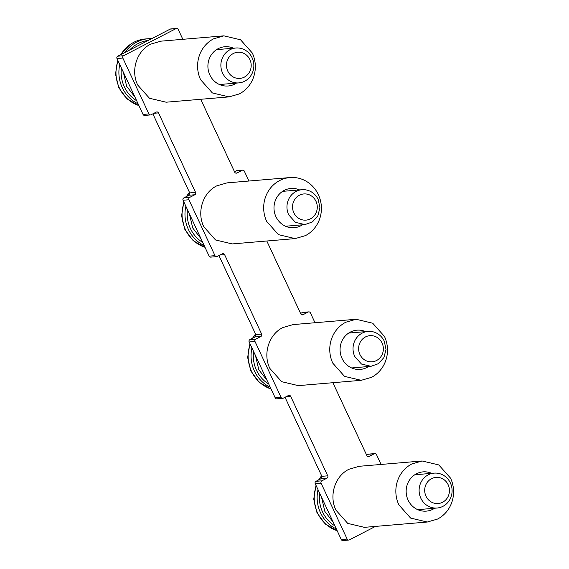 <?xml version="1.0" encoding="UTF-8"?>
<svg xmlns="http://www.w3.org/2000/svg" width="569" height="569" viewBox="0 0 569 569"><rect width="100%" height="100%" fill="white"/><g stroke="black" fill="none" stroke-linecap="round" stroke-linejoin="round"><path stroke-width="0.85" d="M150.529 114.924L144.675 115.415A1.75 1.65 -94.8 0 1 143.047 114.433L116.986 58.536A1.75 1.65 -94.8 0 1 117.726 56.203L170.174 29.111A1.75 1.65 -94.8 0 1 170.757 28.948L176.61 28.45A1.75 1.65 85.2 0 0 176.02 28.621L123.58 55.705A1.75 1.65 85.2 0 0 122.833 58.045L148.9 113.942A1.75 1.65 85.2 0 0 151.112 114.753L156.283 112.079A1.75 1.65 85.2 0 1 158.495 112.89L195.572 192.407A1.75 1.65 85.2 0 1 194.833 194.747L189.662 197.415A1.75 1.65 85.2 0 0 188.915 199.755L214.982 255.652A1.75 1.65 85.2 0 0 217.194 256.463L222.365 253.795A1.75 1.65 85.2 0 1 224.577 254.606L261.655 334.117A1.75 1.65 85.2 0 1 260.908 336.457L255.737 339.131A1.75 1.65 85.2 0 0 254.997 341.464L281.065 397.361A1.75 1.65 85.2 0 0 283.277 398.172L288.447 395.505A1.75 1.65 85.2 0 1 290.659 396.316L327.737 475.833A1.75 1.65 85.2 0 1 326.99 478.166L321.819 480.841A1.75 1.65 85.2 0 0 321.08 483.173L347.147 539.078A1.75 1.65 85.2 0 0 349.359 539.889L375.455 526.41M234.506 171.724L236.256 170.828A1.75 1.65 -94.8 0 1 236.839 170.657L242.693 170.159A1.75 1.65 85.2 0 0 242.102 170.33L236.932 173.004A1.75 1.65 85.2 0 1 234.72 172.187L200.729 99.283M300.588 313.441L302.331 312.537A1.75 1.65 -94.8 0 1 302.921 312.367L308.775 311.876A1.75 1.65 85.2 0 0 308.185 312.04L303.014 314.714A1.75 1.65 85.2 0 1 300.802 313.903L266.804 241M366.671 455.15L368.413 454.247A1.75 1.65 -94.8 0 1 369.004 454.076L374.85 453.585A1.75 1.65 85.2 0 0 374.267 453.756L369.096 456.423A1.75 1.65 85.2 0 1 366.884 455.613L332.886 382.709M348.769 540.052L342.915 540.55A1.75 1.65 -94.8 0 1 341.293 539.568L315.226 483.671A1.75 1.65 -94.8 0 1 315.973 481.331L321.144 478.664L321.883 476.324L285.019 397.276M282.686 398.343L276.84 398.841A1.75 1.65 -94.8 0 1 275.211 397.859L249.144 341.962A1.75 1.65 -94.8 0 1 249.891 339.622L255.061 336.955L255.801 334.615L218.937 255.559M216.604 256.633L210.758 257.124A1.75 1.65 -94.8 0 1 209.129 256.15L183.069 200.252A1.75 1.65 -94.8 0 1 183.808 197.912L188.979 195.238L189.719 192.905L152.862 113.85M182.841 39.318L178.232 29.432A1.75 1.65 85.2 0 0 176.61 28.45M248.923 181.027L244.314 171.141A1.75 1.65 85.2 0 0 242.693 170.159M315.006 322.737L310.397 312.85A1.75 1.65 85.2 0 0 308.775 311.876M381.088 464.446L376.479 454.567A1.75 1.65 85.2 0 0 374.85 453.585M223.667 35.861L160.984 41.16L150.721 44.133C136.724 50.883 130.493 70.499 137.712 85.037L149.476 98.259L166.148 102.207L228.83 96.908M355.824 319.287L293.149 324.586L282.878 327.552C268.888 334.309 262.658 353.918 269.877 368.463L281.634 381.678L298.312 385.633L360.995 380.334M421.906 460.997L359.231 466.296L348.961 469.261C334.97 476.018 328.733 495.635 335.959 510.173L347.716 523.388L364.388 527.342L427.07 522.043M289.962 177.556A30.634 28.855 85.2 0 0 279.699 180.522A30.634 28.855 85.2 0 0 266.69 221.433L278.454 234.648L295.126 238.603L305.397 235.637A30.634 28.855 85.2 0 0 318.398 194.726A30.634 28.855 85.2 0 0 289.962 177.556L227.067 182.877L216.796 185.843C202.806 192.599 196.575 212.209 203.794 226.747L215.551 239.969L232.23 243.923L294.913 238.624M252.316 53.017L240.559 39.794L223.887 35.847L213.617 38.813A30.634 28.855 85.2 0 0 200.608 79.724L212.372 92.939L229.044 96.894L239.314 93.921A30.634 28.855 85.2 0 0 252.316 53.017M384.48 336.443L372.723 323.22L356.045 319.266L345.774 322.239A30.634 28.855 85.2 0 0 332.773 363.143L344.529 376.365L361.208 380.312L371.479 377.347A30.634 28.855 85.2 0 0 384.48 336.443M450.563 478.152L438.799 464.93L422.127 460.975L411.856 463.948A30.634 28.855 85.2 0 0 398.855 504.852L410.612 518.075L427.291 522.029L437.554 519.056A30.634 28.855 85.2 0 0 450.563 478.152M233.461 48.209A19.695 18.549 85.2 0 0 224.805 46.743A19.695 18.549 85.2 0 0 218.204 48.657A19.695 18.549 85.2 0 0 208.603 71.53A19.695 18.549 85.2 0 0 228.126 85.99A19.695 18.549 85.2 0 0 234.727 84.084A19.695 18.549 85.2 0 0 236.405 83.095M365.618 331.635A19.695 18.549 85.2 0 0 356.969 330.169A19.695 18.549 85.2 0 0 350.369 332.076A19.695 18.549 85.2 0 0 340.767 354.956A19.695 18.549 85.2 0 0 360.284 369.416A19.695 18.549 85.2 0 0 366.884 367.503A19.695 18.549 85.2 0 0 368.57 366.514M431.7 473.344A19.695 18.549 85.2 0 0 423.051 471.879A19.695 18.549 85.2 0 0 416.444 473.792A19.695 18.549 85.2 0 0 406.849 496.666A19.695 18.549 85.2 0 0 426.366 511.126A19.695 18.549 85.2 0 0 432.966 509.219A19.695 18.549 85.2 0 0 434.652 508.231M299.536 189.925A19.695 18.549 85.2 0 0 290.887 188.46A19.695 18.549 85.2 0 0 284.287 190.366A19.695 18.549 85.2 0 0 274.685 213.24A19.695 18.549 85.2 0 0 294.201 227.7A19.695 18.549 85.2 0 0 300.802 225.793A19.695 18.549 85.2 0 0 302.488 224.805M137.634 40.634L145.266 38.977A34.133 32.156 85.2 0 0 137.634 40.634A34.133 32.156 85.2 0 0 130.244 44.446A34.133 32.156 85.2 0 0 120.891 54.567M252.138 57.818A17.504 16.487 85.2 0 0 235.886 48.002A17.504 16.487 85.2 0 0 222.593 73.074A17.504 16.487 85.2 0 0 238.838 82.889A17.504 16.487 85.2 0 0 252.138 57.818M384.295 341.244A17.504 16.487 85.2 0 0 368.051 331.428A17.504 16.487 85.2 0 0 354.75 356.5L361.471 364.046L371.002 366.308L378.499 363.648L383.919 357.56L386.017 349.473L384.295 341.244M450.378 482.953A17.504 16.487 85.2 0 0 434.133 473.138A17.504 16.487 85.2 0 0 420.832 498.209A17.504 16.487 85.2 0 0 437.084 508.025A17.504 16.487 85.2 0 0 450.378 482.953M318.22 199.527A17.504 16.487 85.2 0 0 301.968 189.719A17.504 16.487 85.2 0 0 288.675 214.79L295.389 222.337L304.92 224.599L312.417 221.938L317.836 215.85L319.934 207.756L318.22 199.527M120.329 54.859L130.244 44.446M227.749 71.047A13.13 12.369 -94.8 0 1 233.318 53.514A13.13 12.369 -94.8 0 1 249.905 59.603A13.13 12.369 -94.8 0 1 244.336 77.135A13.13 12.369 -94.8 0 1 227.749 71.047M359.907 354.466A13.13 12.369 -94.8 0 1 365.483 336.94A13.13 12.369 -94.8 0 1 382.069 343.022A13.13 12.369 -94.8 0 1 376.493 360.554A13.13 12.369 -94.8 0 1 359.907 354.466M425.989 496.182A13.13 12.369 -94.8 0 1 431.565 478.65A13.13 12.369 -94.8 0 1 448.152 484.738A13.13 12.369 -94.8 0 1 442.575 502.263A13.13 12.369 -94.8 0 1 425.989 496.182M293.824 212.756A13.13 12.369 -94.8 0 1 299.401 195.224A13.13 12.369 -94.8 0 1 315.987 201.312A13.13 12.369 -94.8 0 1 310.411 218.845A13.13 12.369 -94.8 0 1 293.824 212.756M197.258 230.68L194.072 223.852M200.964 238.639L192.735 228.005L189.413 213.859M329.565 514.412L326.073 506.929M333.164 522.129L324.849 511.431L321.528 497.178M263.369 372.46L260.118 365.49M267.053 380.362L258.803 369.715L255.481 355.547M131.162 88.942L128.004 82.164M134.881 96.922L126.652 86.289L123.338 72.156M134.241 47.675L145.244 41.992M170.174 29.111L176.02 28.621M117.726 56.203L123.58 55.705M235.737 173.104L236.932 173.004M236.256 170.828L242.102 170.33M301.819 314.813L303.014 314.714M302.331 312.537L308.185 312.04M367.901 456.523L369.096 456.423M368.413 454.247L374.267 453.756M341.293 539.568L347.147 539.078M315.226 483.671L321.08 483.173M315.973 481.331L321.819 480.841M321.144 478.664L326.99 478.166M321.883 476.324L327.737 475.833M286.136 396.7L290.659 396.316M275.211 397.859L281.065 397.361M249.144 341.962L254.997 341.464M249.891 339.622L255.737 339.131M255.061 336.955L260.908 336.457M255.801 334.615L261.655 334.117M220.054 254.99L224.577 254.606M209.129 256.15L214.982 255.652M183.069 200.252L188.915 199.755M183.808 197.912L189.662 197.415M188.979 195.238L194.833 194.747M189.719 192.905L195.572 192.407M153.971 113.274L158.495 112.89M143.047 114.433L148.9 113.942M116.986 58.536L122.833 58.045M187.486 209.733A32.383 30.506 85.2 0 0 190.402 228.518A32.383 30.506 85.2 0 0 202.742 242.437M185.85 206.22A34.133 32.156 85.2 0 0 188.339 229.335A34.133 32.156 85.2 0 0 204.186 245.545M189.555 192.542A34.133 32.156 85.2 0 0 186.973 196.277M184.086 202.436A34.133 32.156 85.2 0 0 185.409 229.577A34.133 32.156 85.2 0 0 205.004 247.287M148.118 40.506A32.383 30.506 85.2 0 0 129.618 50.058M121.403 68.024A32.383 30.506 85.2 0 0 124.319 86.808A32.383 30.506 85.2 0 0 136.66 100.727M319.65 493.152A32.383 30.506 85.2 0 0 322.559 511.944A32.383 30.506 85.2 0 0 334.899 525.863M253.568 351.443A32.383 30.506 85.2 0 0 256.484 370.234A32.383 30.506 85.2 0 0 268.817 384.153M151.731 38.635L148.189 38.735A34.133 32.156 85.2 0 0 125.024 52.433M119.767 64.51A34.133 32.156 85.2 0 0 122.257 87.619A34.133 32.156 85.2 0 0 138.103 103.828M318.014 489.646A34.133 32.156 85.2 0 0 320.496 512.754A34.133 32.156 85.2 0 0 336.35 528.964M251.932 347.929A34.133 32.156 85.2 0 0 254.421 371.045A34.133 32.156 85.2 0 0 270.268 387.254M118.003 60.727A34.133 32.156 85.2 0 0 119.334 87.868A34.133 32.156 85.2 0 0 138.921 105.578M316.25 485.862A34.133 32.156 85.2 0 0 317.573 513.003A34.133 32.156 85.2 0 0 337.161 530.713M321.713 475.961A34.133 32.156 85.2 0 0 319.131 479.703M255.63 334.252A34.133 32.156 85.2 0 0 253.049 337.993M250.168 344.145A34.133 32.156 85.2 0 0 251.491 371.294A34.133 32.156 85.2 0 0 271.079 389.004M205.046 247.38L193.14 240.616L184.868 229.463L181.575 215.779L183.837 201.91M186.412 196.568L189.427 192.279M145.266 38.977L148.189 38.735M216.519 49.645L235.886 48.002M219.47 84.525L238.838 82.889M348.683 333.064L368.051 331.428M351.635 367.951L371.002 366.315M414.765 474.774L434.133 473.138M417.71 509.66L437.084 508.025M282.601 191.355L301.968 189.719M285.553 226.234L304.92 224.599M138.964 105.67L127.058 98.899L118.786 87.754L115.493 74.07L117.755 60.193M316.001 485.329L313.732 499.205L317.025 512.889L325.304 524.035L337.204 530.806M318.576 479.987L321.592 475.698M271.121 389.089L259.222 382.325L250.95 371.173L247.65 357.488L249.919 343.619M252.494 338.278L255.509 333.989"/></g></svg>
